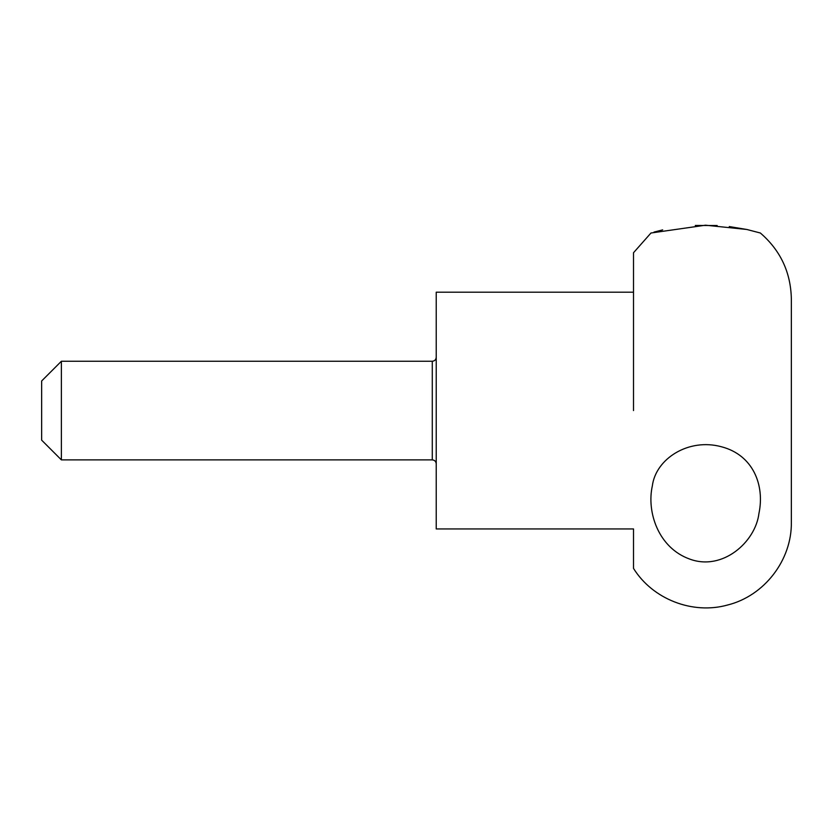 <?xml version="1.0" encoding="UTF-8"?>
<svg xmlns="http://www.w3.org/2000/svg" width="833" height="833" viewBox="0 0 833 833"><rect width="100%" height="100%" fill="white"/><g stroke="black" fill="none" stroke-linecap="round" stroke-linejoin="round"><path stroke-width="1.25" d="M633.517 292.196L633.517 410.565L633.517 252.732L633.517 292.196L436.232 292.196L436.232 528.945L633.517 528.945L633.517 568.398C652.645 599.239 692.619 614.806 727.563 605.018C764.33 595.949 791.975 560.047 791.35 522.176L791.35 298.964C790.809 272.381 780.479 250.389 760.362 233.011L759.561 232.761M633.517 528.945L633.517 568.398M662.662 229.877L654.02 232.095M633.517 252.732L650.969 233.011L705.509 225.202L746.774 229.46L760.362 233.011M747.055 229.523L729.271 226.566M717.161 225.524L695.295 225.462M652.333 485.962C646.564 511.504 657.997 547.77 689.818 559.12C722.575 571.23 755.541 541.981 758.946 513.388C764.861 485.4 753.303 455.037 721.472 446.769C688.589 437.741 655.706 458.785 652.333 485.962M61.382 361.251L41.65 380.973L41.65 440.157L61.382 459.889L61.382 361.251L432.285 361.251L432.285 459.889L61.382 459.889M791.35 522.176L791.35 298.964M432.285 459.889C434.659 460.108 435.971 461.42 436.232 463.835M432.285 361.251C434.659 361.033 435.971 359.721 436.232 357.305"/></g></svg>
